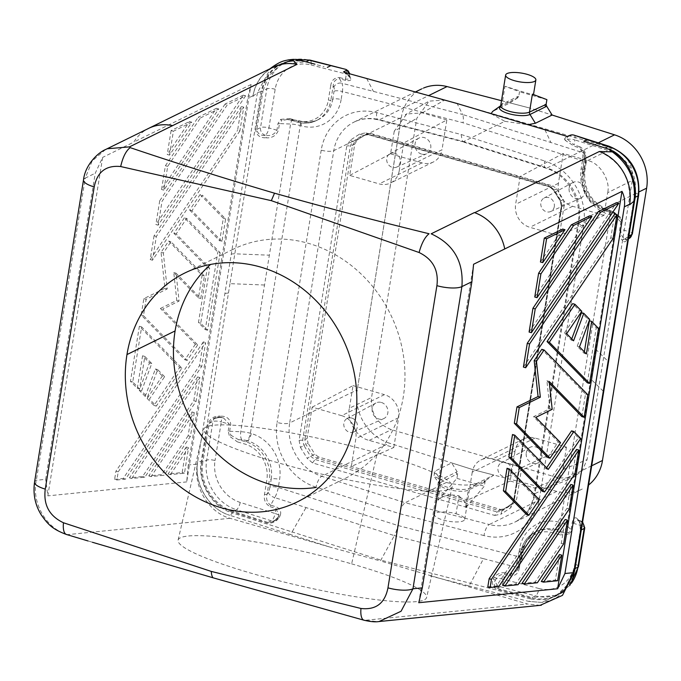 <?xml version="1.0" encoding="UTF-8"?>
<svg xmlns="http://www.w3.org/2000/svg" width="681" height="681" viewBox="0 0 681 681"><rect width="100%" height="100%" fill="white"/><g stroke="black" fill="none" stroke-linecap="round" stroke-linejoin="round"><path stroke-width="0.51" stroke-dasharray="3.4 2.55" d="M264.5 494.338A1.915 0.562 9.2 0 0 267.02 494.44C265.879 499.088 267.097 502.646 270.663 505.132A1.915 0.681 107.6 0 0 270.119 506.647C265.488 503.966 263.615 499.863 264.5 494.338L266.833 479.969A29.964 26.499 -116.1 0 0 244.598 443.961L237.422 441.892A1.915 0.698 -73.9 0 1 238.52 439.688L230.919 435.227L229.429 436.163L237.422 441.892M83.499 179.98A19.128 5.593 -170.8 0 1 85.261 178.107L36.323 480.284C31.411 502.842 46.274 528.848 67.589 534.619L92.395 542.263M34.552 482.165A19.128 5.593 -170.8 0 1 36.323 480.284L45.67 479.347L95.255 173.204L102.652 157.396L47.832 495.862L45.67 479.347M269.914 487.179A6.376 2.324 -73.9 0 1 268.212 492.261L267.02 494.44L269.344 480.071L271.217 479.152L269.914 487.179A6.376 1.864 -170.8 0 1 278.299 487.502A12.752 4.597 -73.2 0 1 274.775 497.632L394.359 535.615L380.398 560.965L527.46 603.979L365.042 620.314L377.751 621.651M270.119 506.647L275.967 508.503L275.15 513.525L240.223 502.433A35.072 31.003 63.9 0 1 215.034 460.543A6.376 1.864 9.2 0 0 206.658 460.211A41.447 36.646 63.9 0 0 236.426 509.72L233.098 511.354L268.025 522.446L272.63 521.867L277.822 517.79A1.915 0.826 37.3 0 1 277.899 517.517A1.915 0.826 37.3 0 1 279.167 517.551C276.392 521.62 272.477 523.476 267.429 523.119L232.689 512.086L232.212 512.912L292.089 531.929L306.033 507.558M521.952 558.888A6.376 1.864 9.2 0 0 518.326 556.658L397.764 525.451L278.299 487.502L279.593 479.484A38.255 33.829 -116.1 0 0 251.212 433.508L250.395 433.269A12.752 3.728 9.2 0 0 240.759 431.72L229.65 431.277A1.915 0.562 9.2 0 1 228.203 431.047L229.429 436.163M350.17 140.26L353.141 141.393L350.375 145.725L302.687 440.139L303.896 445.468L308.067 443.229L307.088 438.496L304.841 439.679L305.905 444.378L312.596 455.214L307.122 458.236L312.528 462.927L494.747 515.423L496.943 511.899L501.565 511.329L501.131 514.129L510.58 507.941L513.968 502.263L561.655 207.85L560.327 200.81L553.636 189.965L548.222 185.283L366.003 132.786L359.619 134.072L350.17 140.26L346.782 145.947L299.095 440.36L302.687 440.139A6.376 1.864 9.2 0 0 304.841 439.679L352.528 145.257L354.971 141.444L353.141 141.393L362.59 135.204L364.412 135.255L366.582 134.114L354.971 141.444L364.412 135.255L368.94 134.549L370.898 133.519L403.731 142.976L446.847 119.95L442.012 149.769L399.228 170.769A19.128 16.914 63.9 0 1 389.609 183.427A19.128 16.914 63.9 0 1 379.189 183.896L349.693 175.4L354.767 144.074L357.133 140.303M299.095 440.36L300.423 447.4L303.896 445.468L310.587 456.313L315.048 459.496L496.943 511.899L498.398 510.427L502.501 509.924L501.565 511.329L511.014 505.14L514.223 499.999L561.91 205.585L561.016 200.81L554.325 189.973L550.793 186.943L552.938 185.964L556.692 188.884L563.383 199.72L564.362 204.462L559.288 235.788L603.987 215.332L607.648 192.732L632.291 180.431L587.073 459.607L582.127 470.946L572.466 477.756L559.016 477.977L391.422 429.694C377.112 424.008 370.498 413.282 371.562 397.517L416.772 118.349L429.09 101.137L444.829 99.971L612.423 148.254C626.733 153.949 633.356 164.674 632.291 180.431M275.294 66.253A44.631 39.464 -116.1 0 0 253.034 95.715C254.864 85.959 259.248 78.051 266.203 71.99C275.107 64.712 285.365 62.175 296.976 64.38M540.135 605.324L527.46 603.979M573.189 576.441L568.516 586.086L557.628 596.914L549.754 600.719L541.795 602.43L528.609 601.383A6.376 2.358 104.4 0 0 530.959 598.982C554.087 602.506 568.592 592.538 574.466 569.061L563.357 592.061L542.076 602.404M312.528 462.927L315.048 459.496L318.512 456.994L500.552 509.439L498.398 510.427L316.546 458.032L312.596 455.214L314.758 454.074L308.067 443.229M521.757 467.541L566.456 447.085L535.07 438.045A19.128 16.914 -116.1 0 0 524.642 438.513A19.128 16.914 -116.1 0 0 515.023 451.171L472.239 472.18A19.128 16.914 63.9 0 1 481.859 459.522A19.128 16.914 63.9 0 1 492.278 459.054L521.757 467.541L516.683 498.875L514.317 502.655L501.871 510.273M514.317 502.655L504.868 508.843L500.552 509.439M423.642 88.002A44.631 39.464 -116.1 0 0 401.756 115.183L356.895 392.137L401.313 117.49L333.784 150.646A9.568 2.792 -170.8 0 1 321.211 150.152A54.199 47.917 -116.1 0 1 376.721 112.612L461.088 134.489L462.476 141.716L378.33 119.899C369.613 117.745 361.517 118.477 354.052 122.086L415.384 91.978M462.535 141.733L463.633 141.554L547.022 167.994A9.568 3.414 -72.4 0 1 545.822 168.156A9.568 3.414 -72.4 0 1 544.698 161.005A54.199 47.917 -116.1 0 1 583.643 225.76L539.539 498.058A54.199 47.917 -116.1 0 1 484.029 535.598A9.568 3.558 -75.5 0 1 489.281 524.532L405.144 502.714L446.319 482.497L433.916 476.113L434.963 471.116L451.69 462.91L472.674 469.558L493.878 475.057L477.16 483.272C469.873 485.868 459.598 485.604 446.319 482.497M566.456 447.085L562.787 469.694L587.073 459.607M562.787 469.694L558.045 480.786L547.933 487.928L534.738 488.073L510.197 480.999L515.023 451.171M393.797 447.468L398.632 417.64A19.128 16.914 -116.1 0 0 384.433 394.648L341.649 415.657A19.128 16.914 63.9 0 1 355.848 438.649L351.336 466.451L393.797 447.468L369.238 440.386C357.193 438.104 346.271 420.407 349.37 408.208L371.562 397.517M341.649 415.657L312.162 407.161L307.088 438.496M318.512 456.994L314.758 454.074M574.092 569.427C568.167 592.419 553.934 601.987 531.393 598.139L530.959 598.982L470.537 583.336A6.376 2.375 -75.5 0 1 468.17 585.737L528.609 601.383L541.812 602.43L563.366 592.147L574.432 569.818M468.17 585.737L428.298 575.411M536.185 531.682A31.879 28.185 63.9 0 1 554.189 530.635L556.062 529.716A6.376 2.324 -73.9 0 0 559.705 522.387A38.255 33.829 -116.1 0 0 519.629 548.639L518.326 556.658A12.752 4.699 -74.7 0 1 515.04 566.847L483.501 558.684L470.537 583.336L380.909 560.131L292.089 531.929A6.376 2.273 -72.4 0 1 289.663 534.304L329.17 546.852L380.398 560.965M219.316 417.308A1.915 0.707 -87.7 0 0 219.537 417.41L213.357 418.67L215.817 417.462L220.389 417.061L223.317 417.904L220.414 417.444A1.915 0.707 -87.7 0 1 220.193 417.342L213 418.849L209.161 423.386L202.989 461.48A1.915 0.562 -170.8 0 1 201.916 461.607L208.097 423.522C210.42 418.245 214.472 415.785 220.252 416.125M209.161 423.386L212.923 421.539L206.658 460.211L202.895 462.058C198.937 482.523 213.562 505.745 233.098 511.354M201.831 462.178C197.873 482.948 212.847 506.511 232.689 512.086M560.523 522.616A6.376 2.324 -73.9 0 1 556.871 529.946A6.376 1.864 9.2 0 1 560.122 531.495A6.376 5.627 -45.7 0 0 567.026 525.715A12.752 3.728 9.2 0 0 560.523 522.616L610.355 214.932L609.546 214.702A38.255 33.829 -116.1 0 1 581.157 168.726L582.459 160.699A12.752 4.597 106.8 0 0 582.153 152.45A6.376 5.516 153.6 0 1 585.285 155.03A6.376 5.516 153.6 0 1 585.285 155.038L583.523 151.48L584.468 158.418L582.144 172.787A1.915 0.562 9.2 0 0 583.225 173.485L585.558 159.124A1.915 0.562 -170.8 0 1 584.468 158.426A1.915 0.562 -170.8 0 1 584.647 158.23L583.626 151.684L579.974 148.041L582.153 152.45L462.569 114.476A12.76 4.648 -73.9 0 1 462.986 122.759L342.424 91.552A12.752 4.699 105.3 0 0 341.896 83.235L462.569 114.476L457.138 103.529M252.932 96.361L257.435 92.599L197.72 461.318L201.193 461.522C197.456 482.574 211.961 506.979 232.212 512.912A6.376 2.29 107.7 0 1 229.769 515.287L289.663 534.304M241.934 439.824A6.376 2.341 -87.7 0 1 240.759 431.72L290.591 124.036A12.752 3.728 -170.8 0 1 300.227 125.593L250.395 433.269A6.376 2.324 -73.9 0 1 246.752 440.607A6.376 1.864 -170.8 0 0 241.934 439.824L238.52 439.688L245.688 441.756A31.879 28.185 63.9 0 1 269.344 480.071M221.129 416.159C226.952 416.278 230.161 419.028 230.757 424.416L229.65 431.277L230.919 435.227M484.029 535.598L399.662 513.721C400.794 508.12 402.616 504.451 405.144 502.714L321.747 476.274L389.285 443.11A44.631 39.464 63.9 0 1 356.895 392.137M197.72 461.318C193.481 483.399 208.565 509.09 229.769 515.287C208.582 509.107 193.651 483.365 197.796 461.309M188.296 465.004L186.705 481.901L251.068 84.512L247.688 98.345L188.296 465.004L197.345 464.101C193.14 486.413 208.497 512.444 230.008 518.284L329.17 546.852M275.967 508.503L278.921 514.947M278.895 515.125L278.691 516.079A6.299 5.039 -12.9 0 1 277.822 517.79A6.376 5.635 -116.1 0 1 274.988 520.701A6.376 5.635 -116.1 0 1 271.353 520.812L268.025 522.446M268.212 492.261A6.376 3.116 28.7 0 0 274.775 497.632L270.663 505.132L276.512 506.987C280.155 508.801 281.415 511.584 280.3 515.33A1.915 1.056 -164.4 0 0 278.716 515.926L278.895 515.091L278.776 515.857A6.376 1.864 -170.8 0 1 278.691 516.079M279.167 517.551L280.3 515.33M311.753 63.299L305.633 61.716C282.564 58.132 268.008 67.862 261.964 90.913L261.87 91.475A1.915 0.562 -170.8 0 0 262.943 91.339L256.771 129.433C257.588 133.697 260.321 135.681 264.977 135.383A1.915 0.707 92.3 0 1 265.335 137.817C259.512 137.707 256.303 134.949 255.707 129.56L261.87 91.475L257.435 92.599L270.604 68.321M491.137 113.718L504.834 121.329L463.633 141.554L379.496 119.737L428.587 95.629M533.504 109.13L552.112 115.038L531.163 108.398L509.992 102.908L493.265 111.114L500.918 106.1L517.696 97.86L518.743 96.498L519.509 91.748L505.004 86.257L502.101 104.219A3.192 2.818 63.9 0 1 500.918 106.1M501.497 100.694L528.822 107.785M584.775 527.775A6.376 1.864 -170.8 0 0 581.148 525.545L574.883 564.208A35.072 31.003 63.9 0 1 538.977 588.503A6.376 2.375 -75.5 0 1 535.479 595.875L532.159 597.509L496.909 588.384C493.946 586.367 493.402 583.719 495.274 580.433A1.915 1.03 -160.2 0 0 493.214 579.216C491.376 583.557 492.414 586.843 496.338 589.065L531.393 598.139M517.202 570.38L510.92 574.355A1.915 0.715 104.5 0 0 510.444 575.888L504.544 574.355C501.029 574.228 498.271 575.692 496.27 578.756A6.299 4.946 164 0 0 495.274 580.433A6.376 5.635 -116.1 0 0 500.237 586.75L535.479 595.875A41.447 36.646 63.9 0 0 560.574 592.913M581.31 529.912L580.425 530.346L574.253 568.431A1.915 0.562 9.2 0 0 574.074 568.618L580.246 530.533A1.915 0.562 -170.8 0 1 580.425 530.346C580.748 525.519 580.331 522.395 579.165 520.974A1.915 1.685 -45.7 0 1 578.126 520.539C579.574 521.05 580.28 524.379 580.246 530.533M574.16 569.018L568.482 583.83L557.671 594.275M555.551 595.424L532.159 597.509M577.684 519.101C579.803 521.033 580.689 524.923 580.357 530.771L574.185 568.856M577.369 518.786C575.283 516.624 573.547 517.952 572.159 522.77L571.044 529.631L568.848 532.585L561.357 532.704A1.915 0.698 106.1 0 0 560.267 534.9L553.091 532.831A1.915 0.698 -73.9 0 1 554.189 530.635L561.357 532.704L560.122 531.495M578.126 520.539L577.811 520.233A1.915 1.685 134.3 0 0 578.85 520.667L577.369 519.901L573.13 523.238L572.023 530.099A1.915 0.562 -170.8 0 1 571.044 529.631L567.026 525.715L616.858 218.031A6.376 5.627 134.3 0 0 615.65 213.511M521.697 553.398L519.365 567.767A1.915 0.562 -170.8 0 1 518.284 567.06L520.607 552.7A1.915 0.562 -170.8 0 0 521.697 553.398A29.964 26.499 63.9 0 1 553.091 532.831M572.023 530.099L569.325 534.091L560.267 534.9M483.501 558.684L394.359 535.615A12.76 4.648 -73.9 0 0 397.764 525.451M556.062 529.716A31.879 28.185 -116.1 0 0 537.139 531.197L535.266 532.108A31.879 28.185 63.9 0 0 520.786 552.512L522.659 551.593L521.357 559.612A6.376 2.324 -73.9 0 1 519.654 564.694L517.22 570.337M538.977 588.503L503.727 579.378L504.544 574.355A1.915 0.715 -75.5 0 1 505.021 572.823L510.92 574.355L515.04 566.847A6.376 3.116 -151.2 0 0 519.543 566.115L517.126 570.525L518.284 567.06A1.915 0.562 -170.8 0 1 518.462 566.881L520.786 552.512M519.365 567.767C518.471 573.283 515.491 575.99 510.444 575.888M615.386 213.23L618.357 216.132L612.909 213.017A1.915 0.698 -73.9 0 0 613.138 212.983L605.971 210.914L607.844 209.995A31.879 28.185 63.9 0 1 584.187 171.68L585.49 163.661A6.376 1.864 9.2 0 0 586.077 163.031L584.775 171.059C583.6 190.127 591.551 203.066 608.635 209.884L615.386 213.23A6.376 5.627 134.3 0 0 611.904 211.774L618.314 216.081L619.821 217.894L620.876 221.955L619.77 228.816C619.429 234.664 620.323 238.546 622.443 240.478A1.915 1.685 134.3 0 1 624.511 238.742C622.085 237.277 620.825 234.119 620.74 229.276L621.855 222.415A1.915 0.562 -170.8 0 1 620.876 221.955L616.858 218.031A12.752 3.728 -170.8 0 0 610.355 214.932A6.376 2.324 106.1 0 0 609.478 210.131M609.444 210.123A6.376 2.324 106.1 0 0 608.652 210.233A6.376 1.864 9.2 0 1 611.904 211.774M505.021 572.823C500.731 572.346 497.224 573.76 494.5 577.037A1.915 0.766 40.4 0 1 496.27 578.756A6.376 1.864 9.2 0 1 503.727 579.378A6.376 2.375 -75.5 0 1 500.237 586.75L496.909 588.384M493.214 579.216L494.5 577.037M511.405 471.473A7.508 6.64 -116.1 0 0 508.588 463.94A7.508 6.64 -116.1 0 0 501.284 462.842A7.508 6.64 -116.1 0 0 497.964 467.6A7.508 6.64 -116.1 0 0 500.705 475.057A7.508 6.64 -116.1 0 0 507.924 476.317A7.508 6.64 -116.1 0 0 511.405 471.473M446.847 119.95L422.28 112.876L406.676 113.974L394.231 131.246L416.772 118.349M510.58 507.941L511.014 505.14L513.593 500.901A6.376 1.864 -170.8 0 1 513.585 500.654A6.376 1.864 -170.8 0 1 514.223 499.999L516.683 498.875M312.162 407.161L353.03 385.608L349.37 408.208M394.231 131.246L390.571 153.846L349.693 175.4M351.754 418.057A7.508 6.64 63.9 0 1 357.346 424.748A7.508 6.64 63.9 0 1 353.711 431.984A7.508 6.64 63.9 0 1 349.455 432.239A7.508 6.64 63.9 0 1 343.905 425.795A7.508 6.64 63.9 0 1 347.097 418.509A7.508 6.64 63.9 0 1 351.754 418.057M220.193 417.342L223.215 417.87M223.538 417.972L229.31 424.186L221.299 421.871L215.034 460.543M353.03 385.608L384.433 394.648M564.362 204.462L561.91 205.585A6.376 1.864 9.2 0 0 561.263 206.232L513.585 500.654L511.95 503.736M580.212 489.945A44.631 39.464 -116.1 0 1 556.811 491.376L472.674 469.558L389.285 443.11M381.36 402.462A8.734 7.721 63.9 0 1 387.838 410.098A8.734 7.721 63.9 0 1 383.871 418.543A8.734 7.721 63.9 0 1 378.687 418.951A8.734 7.721 63.9 0 1 372.201 411.298A8.734 7.721 63.9 0 1 376.201 402.846A8.734 7.721 63.9 0 1 381.36 402.462M292.949 119.754A6.376 2.341 92.3 0 0 290.591 124.036L279.482 123.593L278.367 130.454C276.043 135.732 271.991 138.2 266.211 137.851A1.915 0.707 -87.7 0 0 265.854 135.417C270.893 136.098 274.579 134.361 276.929 130.224L278.035 123.363A1.915 0.562 9.2 0 0 279.482 123.593L281.891 120.537A1.915 0.894 -122.8 0 1 280.734 119.371L278.035 123.363M472.239 472.18L467.736 499.99L510.197 480.999M341.13 99.571A38.255 33.829 -116.1 0 1 301.045 125.823A6.376 2.324 106.1 0 0 300.168 121.022C306.637 122.793 312.681 122.342 318.274 119.643A31.879 28.185 -116.1 0 0 332.745 99.239L330.872 100.158L333.205 85.797C333.537 81.337 335.707 79.013 339.708 78.826A1.915 0.715 -75.5 0 1 339.606 77.574C334.567 77.464 331.587 80.171 330.694 85.695A1.915 0.562 9.2 0 0 333.205 85.797L333.843 87.074A6.376 2.324 106.1 0 1 334.048 91.22A6.376 1.864 -170.8 0 1 342.424 91.552L341.13 99.571A6.376 1.864 9.2 0 0 332.745 99.239L334.048 91.22M365.042 620.314L344.467 614.807M351.626 563.859A127.526 17.136 -167 0 1 426.459 597.952A127.526 17.136 -167 0 1 253.06 573.768A127.526 17.136 -167 0 1 178.064 540.288A127.526 17.136 -167 0 1 351.626 563.859L377.265 453.061A127.526 17.136 -167 0 1 452.227 486.762A127.526 17.136 -167 0 1 278.699 462.969A127.526 17.136 -167 0 1 203.721 429.388A127.526 17.136 -167 0 1 377.265 453.061M256.771 129.433L260.534 127.585L266.79 88.922L263.036 90.76L268.706 75.949L279.814 65.35M282.011 64.167L305.905 61.843L314.937 64.176M583.225 173.485A29.964 26.499 -116.1 0 0 605.46 209.501A1.915 0.698 -73.9 0 0 605.732 210.948C588.725 204.215 580.859 191.497 582.144 172.787M526.285 452.839A8.734 7.721 63.9 0 1 530.141 447.306A8.734 7.721 63.9 0 1 538.637 448.592A8.734 7.721 63.9 0 1 541.914 457.343A8.734 7.721 63.9 0 1 537.862 462.978A8.734 7.721 63.9 0 1 529.477 461.522A8.734 7.721 63.9 0 1 526.285 452.839M349.012 73.608A6.376 5.635 -116.1 0 1 349.43 75.651A1.915 1.541 -36.3 0 0 350.46 77.37L351.021 78.647A1.915 1.762 175.4 0 1 349.864 76.63A6.299 2.222 23.2 0 0 349.43 75.651L344.909 72.475M494.747 515.423L501.131 514.129M300.423 447.4L307.122 458.236M585.558 159.124C586.443 153.6 584.57 149.497 579.94 146.815A1.915 0.681 -72.4 0 0 579.974 148.041L574.117 146.185L565.23 140.354A1.915 1.473 -38.9 0 0 567.443 139.307L574.092 144.951L574.909 139.928A6.376 1.864 9.2 0 0 567.443 139.307A6.299 2.128 -154.5 0 1 566.89 138.294L567.511 136.541M599.34 151.497C621.174 161.763 631.287 179.341 629.67 204.223M264.517 285.024L229.982 283.654L261.121 91.509C266.288 70.152 279.355 59.741 300.321 60.286M339.606 77.574L345.514 79.098L346.331 74.076A6.376 1.864 -170.8 0 1 349.949 76.408L349.838 73.837M186.705 481.901L47.832 495.862M149.709 127.875A44.631 39.464 -116.1 0 0 133.799 142.099L102.652 157.396M251.068 84.512L133.808 142.082A44.631 39.464 -116.1 0 1 148.688 128.343M169.509 155.123L173.383 131.229L191.77 122.197L169.509 155.123L167.228 154.468L189.488 121.541L191.77 122.197M197.669 344.918L187.181 360.428L143.478 315.669L146.126 299.291L167.22 288.94L163.338 253L170.957 241.721L204.402 275.967L200.75 298.482L176.056 273.192L179.069 301.07L162.699 309.106L197.669 344.918L195.387 344.254L160.418 308.45L162.699 309.106M118.213 471.839L205.611 342.56L201.763 366.335L125.5 479.135L116.894 479.994L118.213 471.839L115.932 471.184L114.612 479.339L116.894 479.994M200.435 117.941L218.72 108.969L163.84 190.152L167.688 166.385L200.435 117.941L198.154 117.285L216.439 108.305L161.55 189.497L165.406 165.721L198.154 117.285M194.264 412.618L190.416 436.393L164.147 475.244L151.037 476.564L194.264 412.618L191.982 411.962L148.756 475.908L161.865 474.589L164.147 475.244M164.606 376.695L157.686 369.604L147.479 397.074L141.554 391.005L151.761 363.535L144.849 356.452L139.579 388.979L132.735 381.973L141.648 326.931L181.938 368.183L156.298 406.106L149.454 399.1L164.606 376.695L162.325 376.031L147.173 398.445L149.454 399.1M220.133 252.694L207.569 330.259L200.733 323.254L209.646 268.212L176.2 233.958L186.688 218.448L220.133 252.694L217.852 252.038L184.406 217.792L186.688 218.448M170.352 474.623L188.586 447.655L184.449 473.21L170.352 474.623L168.071 473.967L182.167 472.546L186.305 446.991L188.586 447.655M221.955 241.44L191.931 210.693L202.419 195.175L225.607 218.916L221.955 241.44L219.674 240.785L223.325 218.26L225.607 218.916M131.714 478.505L199.933 377.589L196.085 401.364L144.823 477.194L131.714 478.505L129.433 477.849L142.542 476.53L193.804 400.709L196.085 401.364M158.162 225.181L162.01 201.414L227.386 104.712L245.56 95.902L158.162 225.181L155.881 224.526L243.296 95.119L245.577 95.774M239.891 130.931L152.493 260.21L156.341 236.443L243.738 107.164L239.891 130.931L237.601 130.275L241.457 106.508L243.738 107.164M475.032 470.171L470.341 468.817M544.987 129.867L550.903 142.525M569.554 135.459A6.376 5.635 -116.1 0 0 566.89 138.294A1.915 1.737 167.2 0 1 564.506 139.035L566.456 136.302M564.506 139.035L565.23 140.354M560.327 200.81L553.576 190.229L549.601 186.798L550.793 186.943L368.94 134.549L362.59 135.204L359.619 134.072M554.325 189.973L556.692 188.884M603.987 215.332L572.602 206.283A19.128 16.914 -116.1 0 1 558.411 183.3L563.238 153.48L587.788 160.554C599.825 162.844 610.746 180.533 607.648 192.732M569.18 187.99A8.734 7.721 63.9 0 1 573.036 182.457A8.734 7.721 63.9 0 1 581.531 183.734A8.734 7.721 63.9 0 1 584.817 192.493A8.734 7.721 63.9 0 1 580.757 198.12A8.734 7.721 63.9 0 1 572.372 196.664A8.734 7.721 63.9 0 1 569.18 187.99M554.3 206.615A7.508 6.64 63.9 0 1 550.725 211.502A7.508 6.64 63.9 0 1 543.566 210.165A7.508 6.64 63.9 0 1 540.867 202.742A7.508 6.64 63.9 0 1 544.085 198.035A7.508 6.64 63.9 0 1 551.44 199.048A7.508 6.64 63.9 0 1 554.3 206.615M626.392 239.848L624.826 239.057A1.915 1.685 -45.7 0 0 622.757 240.793C624.843 242.955 626.58 241.627 627.967 236.809L634.139 198.724A1.915 0.562 9.2 0 1 634.02 198.486A1.915 0.562 9.2 0 1 634.198 198.299L628.035 236.384L626.546 239.763M316.052 487.204A54.199 47.917 63.9 0 1 277.107 422.45A9.568 2.792 9.2 0 0 289.68 422.944A44.631 39.464 -116.1 0 0 321.747 476.274A9.568 3.414 -72.4 0 0 316.052 487.204L399.662 513.721M390.571 153.846L421.973 162.895A19.128 16.914 -116.1 0 0 432.392 162.427A19.128 16.914 -116.1 0 0 442.012 149.769M280.734 119.371L289.791 118.562A1.915 0.698 -73.9 0 0 290.063 120.001L287.161 119.524L292.992 119.754A6.376 2.341 92.3 0 1 293.715 120.103L287.195 119.524M287.169 119.524L281.891 120.537M621.855 222.415L620.629 217.29L612.636 211.57L605.46 209.501M646.95 185.819L602.089 462.774M229.982 283.654L201.193 461.522M317.516 119.975A31.879 28.185 63.9 0 0 330.872 100.158A1.915 0.562 -170.8 0 1 328.361 100.064A29.964 26.499 63.9 0 1 296.967 120.622A1.915 0.698 -73.9 0 0 297.222 122.069M574.228 135.196A6.376 2.273 107.6 0 1 574.909 139.928L609.835 151.029A35.072 31.003 63.9 0 1 635.024 192.919A6.376 1.864 -170.8 0 1 638.642 195.251M473.576 264.262L418.764 602.719M534.764 297.018L589.652 215.826M523.417 367.076L610.814 237.797L614.662 214.03M487.817 586.86L496.432 585.992L572.687 473.193L576.543 449.426M540.442 261.989L562.702 229.063M502.646 585.371L515.755 584.051L567.018 508.222L570.865 484.455M529.094 332.047L616.509 202.64M584.366 351.847L584.136 353.294L577.216 346.203L587.422 318.734L581.497 312.673M587.328 382.816L596.241 327.765L589.405 320.76M571.742 338.925L571.291 340.134L564.37 333.052L579.522 310.647L572.678 303.641M521.961 583.43L535.07 582.11L561.34 543.251L565.196 519.484M541.284 581.489L555.381 580.067L559.518 554.513M546.605 467.787L545.932 468.775L512.495 434.529M542.289 491.299L578.416 437.857L571.572 430.86M581.855 416.593L585.507 394.078L541.804 349.319M547.762 457.521L558.25 442.003L533.546 416.704L549.907 408.668L546.894 380.79L549.38 383.335M526.558 514.564L537.045 499.054L507.022 468.307M293.715 120.103A6.376 1.864 -170.8 0 1 298.533 120.886A6.376 2.324 106.1 0 1 299.257 120.758M300.227 125.593A6.376 2.324 106.1 0 0 299.325 120.775L300.134 121.014A6.376 2.324 106.1 0 0 299.342 121.116A31.879 28.185 -116.1 0 0 317.346 120.069M585.285 155.03C586.392 158.945 586.656 161.61 586.077 163.031A6.376 1.864 9.2 0 0 582.459 160.699L462.986 122.759M574.466 569.061L601.766 400.539L602.132 401.322M343.701 72.075L349.83 77.208L349.864 76.63C350.025 78.63 348.578 79.456 345.514 79.098A1.915 0.715 104.5 0 0 345.607 80.358C349.43 81.056 351.234 80.486 351.021 78.647M276.929 130.224L268.91 127.917A6.376 2.324 -73.9 0 1 265.258 135.247L265.854 135.417L265.258 135.247A6.376 5.635 -116.1 0 1 260.534 127.585A6.376 1.864 9.2 0 1 268.91 127.917L275.175 89.245A35.072 31.003 63.9 0 1 311.081 64.959A6.376 2.375 104.5 0 0 309.932 60.081M605.732 210.948L612.909 213.008A1.915 0.698 -73.9 0 1 612.636 211.57M366.65 78.494L373.435 91.399M345.607 80.358L339.708 78.826L341.896 83.235A6.376 5.516 -26.4 0 0 333.843 87.074M504.834 121.329L527.886 124.742M370.898 133.519L366.999 133.876M366.982 133.876L364.412 135.255M399.228 170.769L403.731 142.976L520.131 176.507L515.628 204.309A19.128 16.914 63.9 0 0 529.818 227.292L559.288 235.788M421.582 154.093A8.734 7.721 63.9 0 1 415.095 146.441A8.734 7.721 63.9 0 1 419.104 137.996A8.734 7.721 63.9 0 1 424.254 137.605A8.734 7.721 63.9 0 1 430.732 145.24A8.734 7.721 63.9 0 1 426.766 153.693A8.734 7.721 63.9 0 1 421.582 154.093M394.648 153.199A7.508 6.64 -116.1 0 0 390.222 153.54A7.508 6.64 -116.1 0 0 386.782 160.801A7.508 6.64 -116.1 0 0 392.358 167.381A7.508 6.64 -116.1 0 0 396.81 167.032A7.508 6.64 -116.1 0 0 400.224 159.771A7.508 6.64 -116.1 0 0 394.648 153.199M350.46 77.37L344.526 72.365M634.709 200.163L634.224 198.162C637.918 177.52 624.026 153.421 604.336 147.768L598.276 145.845M601.766 400.539L634.394 199.048C636.514 176.813 628.044 160.197 608.993 149.216M634.292 197.72C636.028 173.834 626.256 157.251 604.958 147.998L596.675 145.368M548.222 185.283L549.601 186.798L367.706 134.395L366.003 132.786M368.94 134.549L367.706 134.395L368.94 134.549M561.655 207.85L560.267 201.065L563.383 199.72M549.95 187.037L553.576 190.237L560.267 201.074L561.016 200.81M563.238 153.48L520.131 176.507L552.938 185.964M318.274 119.643L316.401 120.563A31.879 28.185 63.9 0 1 297.478 122.035L290.302 119.975A1.915 0.698 -73.9 0 1 290.089 120.009M605.971 210.914A31.879 28.185 63.9 0 1 582.315 172.599L584.647 158.23L585.277 159.516A6.376 2.324 106.1 0 1 585.49 163.661M509.992 102.908L517.696 97.86M546.894 99.639L519.509 91.748M533.495 94.565L532.397 94.148C535.079 95.221 532.363 94.608 524.268 92.31L505.004 86.257M518.743 96.498L517.764 96.523A3.192 2.818 63.9 0 1 516.581 98.413M485.093 481.493L483.953 482.506A3.192 2.818 63.9 0 1 485.136 480.616L486.14 480.131L485.093 481.493L484.319 486.243L465.378 508.154L468.29 490.192A3.192 2.818 63.9 0 1 469.464 488.311L477.16 483.272M493.878 475.057L486.14 480.131M456.049 513.755A15.305 4.478 -170.8 0 1 464.731 519.356A15.305 4.478 -170.8 0 1 443.212 520.063A15.305 4.478 -170.8 0 1 434.512 514.495A15.305 4.478 -170.8 0 1 456.049 513.755L458.951 495.802C449.911 493.963 442.922 495.453 437.994 500.263L456.934 478.351L457.7 473.601L457.172 471.788L451.69 462.91M456.934 478.351L484.319 486.243M437.994 500.263L440.896 482.301L457.7 473.601M456.568 474.614A3.192 2.818 -116.1 0 0 456.074 472.248L440.411 479.935L434.963 471.116M457.172 471.788L456.074 472.248M458.951 495.802L467.132 504.51L465.378 508.154M613.096 238.452L610.814 237.797M498.713 586.656L496.432 585.992M574.968 473.857L572.687 473.193M518.037 584.707L515.755 584.051M569.299 508.886L567.018 508.222M618.774 203.423L616.492 202.768M589.703 319.398L587.422 318.734M598.522 328.429L596.241 327.765M581.804 311.302L579.522 310.647M566.66 333.707L564.37 333.052M573.572 340.798L571.291 340.134M579.497 346.859L577.216 346.203M586.418 353.95L584.136 353.294M537.36 582.766L535.07 582.11M563.621 543.915L561.34 543.251M557.662 580.723L555.381 580.067M580.697 438.521L578.416 437.857M548.214 469.439L545.932 468.775M535.828 417.368L533.546 416.704M552.189 409.332L549.907 408.668M587.788 394.733L585.507 394.078M549.175 381.445L546.894 380.79M560.531 442.659L558.25 442.003M539.326 499.709L537.045 499.054M173.383 131.229L171.101 130.573L189.488 121.541M171.101 130.573L167.228 154.468M160.418 308.45L176.788 300.415L173.774 272.528L198.469 297.827L202.121 275.311L168.675 241.057L161.048 252.345L164.938 288.284L143.844 298.636L141.197 315.014L184.891 359.772L187.181 360.428M141.197 315.014L143.478 315.669M176.788 300.415L179.069 301.07M173.774 272.528L176.056 273.192M198.469 297.827L200.75 298.482M202.121 275.311L204.402 275.967M168.675 241.057L170.957 241.721M161.048 252.345L163.338 253M164.938 288.284L167.22 288.94M143.844 298.636L146.126 299.291M195.387 344.254L184.891 359.772M114.612 479.339L123.218 478.479L199.482 365.671L203.33 341.905L205.611 342.56M199.482 365.671L201.763 366.335M123.218 478.479L125.5 479.135M203.33 341.905L115.932 471.184M165.406 165.721L167.688 166.385M161.55 189.497L163.84 190.152M216.439 108.305L218.72 108.969M190.416 436.393L188.135 435.738L191.982 411.962M188.135 435.738L161.865 474.589M148.756 475.908L151.037 476.564M147.173 398.445L154.017 405.45L179.648 367.527L139.367 326.267L130.454 381.317L137.298 388.323L142.559 355.797L149.479 362.879L139.273 390.349L145.198 396.419L147.479 397.074M139.273 390.349L141.554 391.005M154.017 405.45L156.298 406.106M179.648 367.527L181.938 368.183M139.367 326.267L141.648 326.931M130.454 381.317L132.735 381.973M137.298 388.323L139.579 388.979M142.559 355.797L144.849 356.452M149.479 362.879L151.761 363.535M145.198 396.419L155.404 368.949L157.686 369.604M155.404 368.949L162.325 376.031M184.406 217.792L173.919 233.302L207.364 267.556L198.452 322.598L205.287 329.604L217.852 252.038M205.287 329.604L207.569 330.259M198.452 322.598L200.733 323.254M173.919 233.302L176.2 233.958M207.364 267.556L209.646 268.212M182.167 472.546L184.449 473.21M186.305 446.991L168.071 473.967M223.325 218.26L200.137 194.519L202.419 195.175M191.931 210.693L189.65 210.037L200.137 194.519M189.65 210.037L219.674 240.785M142.542 476.53L144.823 477.194M193.804 400.709L197.652 376.933L199.933 377.589M197.652 376.933L129.433 477.849M243.279 95.246L245.56 95.902M243.296 95.119L225.105 104.057L227.386 104.712M225.105 104.057L159.729 200.759L162.01 201.414M159.729 200.759L155.881 224.526M241.457 106.508L154.059 235.788L156.341 236.443M154.059 235.788L150.203 259.555L152.493 260.21M150.203 259.555L237.601 130.275M297.282 501.923L345.412 478.292A127.526 112.748 -116.1 0 0 403.322 396.691A127.526 112.748 -116.1 0 0 356.078 269.438A127.526 112.748 -116.1 0 0 232.859 249.416M245.688 441.756L247.561 440.837A31.879 28.185 63.9 0 1 271.217 479.152A6.376 1.864 9.2 0 1 279.593 479.484M228.203 431.047L229.31 424.186M240.223 502.433A6.376 2.273 -72.4 0 1 236.426 509.72L271.353 520.812A6.376 2.273 -72.4 0 0 275.15 513.525A6.376 1.864 -170.8 0 1 278.776 515.84C277.116 519.467 275.958 521.033 275.286 520.565L272.945 521.714L277.899 517.517L278.708 515.934M376.721 112.612A9.568 3.558 104.5 0 0 378.33 119.899M534.738 488.073L559.016 477.977M369.238 440.386L391.422 429.694M582.315 172.599L584.187 171.68A6.376 1.864 -170.8 0 0 584.775 171.059M251.212 433.508A6.376 2.324 -73.9 0 1 247.561 440.837M398.632 417.64L355.848 438.649M574.883 564.208A6.376 1.864 -170.8 0 1 578.501 566.541M582.468 522.778A6.376 5.635 -116.1 0 0 579.446 520.837L578.85 520.667L579.446 520.837A6.376 2.324 106.1 0 1 580.238 520.727L577.803 520.224M536.015 531.776A31.879 28.185 -116.1 0 0 522.659 551.593A6.376 1.864 -170.8 0 0 523.246 550.972L521.944 558.99L519.543 566.115M568.848 532.585A1.915 0.885 57.2 0 0 569.325 534.091M519.629 548.639A6.376 1.864 -170.8 0 1 523.255 550.869M521.357 559.612A6.376 1.864 9.2 0 0 521.944 558.99M519.594 566.005A6.376 3.116 -151.2 0 0 519.654 564.694M573.13 523.238L581.148 525.545A6.376 2.324 106.1 0 0 580.34 520.769M354.767 144.074L352.528 145.257A6.376 1.864 -170.8 0 1 350.375 145.725L346.782 145.947M422.28 112.876L444.829 99.971M461.088 134.489L544.698 161.005M215.477 417.64A6.376 5.635 -116.1 0 0 212.923 421.539A6.376 1.864 -170.8 0 1 221.299 421.871A6.376 2.324 -73.9 0 0 220.389 417.061M220.312 417.044A6.376 2.324 -73.9 0 0 219.597 417.164A6.376 5.635 -116.1 0 0 215.8 417.47M556.811 491.376L489.281 524.532A44.631 39.464 63.9 0 0 512.614 523.127A44.631 39.464 63.9 0 0 534.994 493.623A9.568 2.792 9.2 0 0 534.108 494.559L578.212 222.261C582.451 200.18 566.635 174.021 545.822 168.156L462.416 141.699M230.008 518.284L67.589 534.619M595.62 349.183L608.107 361.364A6.376 1.864 -170.8 0 1 608.482 362.113M275.175 89.245A6.376 1.864 9.2 0 0 266.79 88.922A41.447 36.646 63.9 0 1 285.611 62.397L282.036 64.15C290.14 60.549 298.048 59.8 305.743 61.894M286.812 61.843A41.447 36.646 63.9 0 1 309.225 60.209M634.02 198.486L627.856 236.571L626.435 239.831L628.895 238.622A6.376 5.635 -116.1 0 1 625.107 238.92A6.376 2.324 -73.9 0 0 628.759 231.583L620.74 229.276M535.07 438.045L492.278 459.054M560.267 201.074L561.263 206.232A6.376 1.864 9.2 0 0 561.28 206.488L513.593 500.901L513.968 502.263M591.695 465.787L534.994 493.623L579.097 221.325A9.568 2.792 9.2 0 0 578.237 222.159M311.081 64.959L346.331 74.076A6.376 2.375 104.5 0 0 345.369 69.258M330.694 85.695L328.361 100.064M297.478 122.035L299.342 121.116M231.259 254.268A6.376 1.864 9.2 0 1 234.817 253.826L269.353 255.188M355.337 121.49A44.631 39.464 63.9 0 0 333.784 150.646L289.68 422.944L357.21 389.787M534.108 494.602A9.568 2.792 9.2 0 0 539.539 498.058M105.504 149.565L92.131 161.022L85.261 178.107L95.255 173.204M627.856 236.571A1.915 0.562 -170.8 0 1 628.035 236.384L628.921 235.949M635.024 192.919L628.759 231.583A6.376 1.864 -170.8 0 1 632.377 233.906M421.973 162.895L379.189 183.896M253.034 95.715L247.688 98.345M578.212 222.304A9.568 2.792 9.2 0 0 583.643 225.76M619.821 217.894L620.629 217.29M228.475 293L224.909 293.443M579.94 146.815L574.092 144.951M321.211 150.152L277.107 422.45M603.281 391.2L590.785 379.019M289.791 118.562L296.967 120.622M609.835 151.029A6.376 2.273 107.6 0 0 609.086 146.262M598.284 142.831L547.022 167.994A44.631 39.464 63.9 0 1 579.097 221.325L639.042 191.889M558.411 183.3L515.628 204.309M572.602 206.283L529.818 227.292M587.788 160.554L612.423 148.254M609.546 214.702A6.376 2.324 106.1 0 0 608.729 209.918M585.285 155.038A6.376 5.516 153.6 0 1 585.277 159.516M581.157 168.726A6.376 1.864 -170.8 0 1 584.783 171.025M356.163 121.141A44.631 39.464 63.9 0 1 379.496 119.737M500.688 105.717A15.305 4.478 -170.8 0 1 502.101 104.219L517.764 96.523M483.953 482.506L468.29 490.192A15.305 4.478 9.2 0 1 448.175 489.401A15.305 4.478 9.2 0 1 439.483 483.833A15.305 4.478 9.2 0 1 440.896 482.301A3.192 2.818 -116.1 0 0 440.411 479.935A16.233 4.75 9.2 0 0 439.424 483.059M439.577 483.238A16.233 4.75 9.2 0 0 453.767 488.737A16.233 4.75 9.2 0 0 469.464 488.311L485.136 480.616M573.725 477.279L549.439 487.366M220.414 417.444L219.537 417.41M270.127 68.713L266.475 71.76M573.981 569.197C571.521 581.736 565.366 590.478 555.517 595.441L559.092 593.687L569.784 585.456M520.607 552.7C522.336 543.183 527.222 536.322 535.266 532.108M537.13 531.197C529.639 535.028 525.008 541.616 523.246 550.972M582.595 521.986L580.238 520.727M427.762 101.835L405.221 114.74M511.763 503.838L502.314 510.026M530.022 447.374L501.182 462.893M523.715 438.93L480.922 459.939M534.108 494.559C531.648 507.626 525.187 516.828 514.725 522.182L582.264 489.018M353.72 431.984L383.641 418.653M305.752 61.894L324.037 66.627M341.658 68.287L341.113 68.151M572.925 182.517L544.076 198.043M433.329 162.001L390.545 183.01M290.063 120.001L297.239 122.069C303.981 123.942 310.374 123.44 316.401 120.563M292.992 119.754L299.325 120.775M285.611 62.397L295.052 59.375M349.949 76.408L349.821 77.174M576.96 136.055L576.373 135.868M418.841 138.124L390 153.651M634.113 197.916C635.407 194.102 634.632 176.66 628.129 167.441C624.026 158.579 610.891 149.292 604.634 148.007L586.92 142.372M364.837 135.008L368.183 134.676M550.001 187.054L368.14 134.659M434.521 514.461L439.483 483.799L433.686 475.84M464.731 519.356L467.115 504.655M452.227 486.762L426.587 597.56M507.796 476.368L537.718 463.046M550.699 211.519L580.621 198.188M375.946 402.982L347.106 418.509M233.013 249.348L184.874 272.979M178.107 540.067L203.747 429.26M396.614 167.126L426.536 153.795"/><path stroke-width="1.02" d="M270.638 68.296L292.583 59.766L296.976 64.38L129.45 146.892L130.165 147.632C125.934 150.918 122.776 157.226 120.69 166.547C106.04 165.066 97.213 171.859 94.208 186.934A19.128 5.593 -170.8 0 1 83.474 180.278M94.208 186.934L45.269 489.111A19.128 5.593 -170.8 0 1 34.552 482.174M296.976 64.38A44.631 39.464 -116.1 0 0 275.294 66.253M602.132 401.322L602.685 394.895L573.981 572.602L564.932 573.513L557.628 588.759L418.764 602.719L422.305 587.856L412.958 588.793L401.058 611.266L379.002 621.549M573.981 572.602L562.472 595.364L540.135 605.324M574.355 569.827L574.466 569.061M45.269 489.111C43.261 504.851 49.33 516.07 63.478 522.77L211.28 571.419L360.964 608.473A19.128 6.861 105.5 0 0 364.063 620.238L364.037 620.229M63.478 522.77A19.128 7.074 106.7 0 0 66.534 534.517L88.045 540.961M541.361 605.222L379.053 621.54C375.418 622.145 370.413 621.71 364.063 620.238L213.025 577.794L92.395 542.263M213.025 577.794A19.136 6.972 -73.9 0 1 211.28 571.419M360.964 608.473C375.921 610.159 384.927 603.289 387.966 587.848A19.128 5.593 9.2 0 0 412.958 588.793L461.897 286.616A19.128 5.593 9.2 0 1 436.904 285.662C438.836 270.28 432.895 259.231 419.096 252.515C421.59 243.313 424.91 237.056 429.064 233.745C376.559 220.916 325.041 207.399 274.52 193.191L271.327 200.665L419.096 252.515M492.584 111.497L491.137 113.718M423.642 88.002A44.631 39.464 -116.1 0 1 447.034 86.572L501.497 100.694M349.012 73.608A6.376 5.635 -116.1 0 0 346.578 70.339L343.565 71.82L344.526 72.365L457.138 103.529L567.716 136.558M612.347 151.889L599.34 151.497A44.631 39.464 63.9 0 1 629.67 204.223L629.559 204.87L634.071 201.108C636.292 180.618 629.048 164.215 612.347 151.889L611.402 150.186L608.993 149.216L583.728 141.248L587.048 139.622L574.228 135.196A2.256 0.655 9.2 0 0 571.921 134.872A2.256 0.655 9.2 0 0 571.129 135.034L567.511 136.541M588.58 485.034A44.631 39.464 -116.1 0 0 602.089 462.774L646.627 188.169L639.042 191.889M314.937 64.176L300.321 60.286L294.95 59.366L292.583 59.766M346.578 70.339A2.256 0.655 9.2 0 0 345.957 69.445A2.256 0.655 9.2 0 0 345.369 69.258L309.225 60.209L306.595 61.503M327.331 67.385L330.66 65.759M557.628 588.759L621.991 191.37C624.341 195.932 625.115 201.091 624.324 206.845L564.932 573.513M607.895 362.777A6.376 1.864 -170.8 0 0 608.482 362.156L634.709 200.163L634.071 201.108L602.685 394.895M621.991 191.37L473.576 264.262L471.89 281.704L422.305 587.856M527.886 124.742L535.394 123.252L552.121 115.038L614.56 134.838L598.284 142.831M646.627 188.169L646.95 185.819A44.631 39.464 -116.1 0 0 614.56 134.838M474.402 212.583L474.734 212.676A44.631 39.464 -116.1 0 1 504.74 248.94L504.74 248.94A44.631 39.464 -116.1 0 0 474.402 212.583L431.158 233.813C453.563 244.053 463.812 261.657 461.897 286.616L471.89 281.704M120.69 166.547L271.327 200.665M126.964 354.571A127.526 112.748 -116.1 0 0 173.485 481.195A127.526 112.748 -116.1 0 0 295.86 502.604A127.526 112.748 -116.1 0 0 355.193 420.322A127.526 112.748 -116.1 0 0 306.859 292.14A127.526 112.748 -116.1 0 0 182.414 274.23A127.526 112.748 -116.1 0 0 126.964 354.571L175.094 330.94A127.526 112.748 -116.1 0 0 315.635 487.511M571.359 224.807L538.611 273.243L534.764 297.018L537.045 297.674L540.901 273.907L573.64 225.462L571.359 224.807L589.652 215.826L591.934 216.481L537.045 297.674M527.273 343.301L523.417 367.076L525.698 367.731L613.096 238.452L616.952 214.685L614.662 214.03L527.273 343.301L529.554 343.965L525.698 367.731M489.145 578.705L487.817 586.86L490.107 587.516L491.427 579.361L489.145 578.705L576.543 449.426L578.824 450.081L491.427 579.361M562.702 229.063L544.306 238.086L540.442 261.989L542.723 262.645L564.983 229.718L562.702 229.063M573.147 485.11L570.865 484.455L502.646 585.371L504.927 586.026L518.037 584.707L569.299 508.886L573.147 485.11L504.927 586.026M532.942 308.272L529.094 332.047L531.376 332.703L618.791 203.296L616.509 202.64L598.318 211.57L532.942 308.272L535.223 308.936L531.376 332.703M591.687 321.423L586.418 353.95L579.497 346.859L589.703 319.398L583.787 313.328L573.572 340.798L566.66 333.707L581.804 311.302L574.968 304.296L549.329 342.22L589.61 383.471L598.522 328.429L591.687 321.423L589.405 320.76L584.366 351.847M574.968 304.296L572.678 303.641L547.047 341.556L587.328 382.816L589.61 383.471M583.787 313.328L581.497 312.673L571.742 338.925M567.477 520.139L565.196 519.484L521.961 583.43L524.242 584.085L537.36 582.766L563.621 543.915L567.477 520.139L524.242 584.085M559.518 554.513L541.284 581.489L543.566 582.144L561.799 555.168L559.518 554.513M573.853 431.516L548.214 469.439L514.776 435.185L511.125 457.7L544.57 491.954L580.697 438.521L573.853 431.516L571.572 430.86L546.605 467.787M514.776 435.185L512.495 434.529L508.843 457.045L542.289 491.299L544.57 491.954M549.38 383.335L581.855 416.593L584.136 417.249L587.788 394.733L544.085 349.974L536.458 361.253L540.348 397.193L519.254 407.553L516.598 423.922L550.044 458.177L560.531 442.659L535.828 417.368L552.189 409.332L549.175 381.445L584.136 417.249M544.085 349.974L541.804 349.319L534.176 360.598L538.067 396.538L516.973 406.897L514.317 423.267L547.762 457.521L550.044 458.177M503.378 490.822L526.558 514.564L528.839 515.228L539.326 499.709L509.303 468.962L507.022 468.307L503.378 490.822L505.66 491.486L528.839 515.228M172.693 125.662A44.631 39.464 -116.1 0 0 149.709 127.875M172.361 125.568A44.631 39.464 -116.1 0 0 148.688 128.343L273.302 67.155M130.165 147.632C176.771 163.363 224.883 178.55 274.52 193.191M599.34 151.497L474.734 212.676M546.128 104.389L529.486 112.101L532.397 94.148L546.894 99.639L546.128 104.389L546.664 106.202L552.121 115.038M527.171 74.348A15.305 4.478 9.2 0 0 505.651 75.055A15.305 4.478 9.2 0 0 514.342 80.656A15.305 4.478 9.2 0 0 535.853 79.992A15.305 4.478 9.2 0 0 527.171 74.348M545.149 104.414A3.192 2.818 -116.1 0 0 545.643 106.781L529.98 114.476L535.394 123.252M546.664 106.202L545.643 106.781M540.901 273.907L538.611 273.243M573.64 225.462L591.934 216.481M616.952 214.685L529.554 343.965M578.824 450.081L574.968 473.857L498.713 586.656L490.107 587.516M544.306 238.086L546.596 238.75L564.983 229.718M546.596 238.75L542.723 262.645M618.791 203.296L600.599 212.234L535.223 308.936M600.599 212.234L598.318 211.57M549.329 342.22L547.047 341.556M543.566 582.144L557.662 580.723L561.799 555.168M511.125 457.7L508.843 457.045M516.598 423.922L514.317 423.267M519.254 407.553L516.973 406.897M540.348 397.193L538.067 396.538M536.458 361.253L534.176 360.598M509.303 468.962L505.66 491.486M210.557 264.449A127.526 112.748 -116.1 0 0 175.094 330.94M447.034 86.572L428.587 95.629M584.775 527.775A6.376 1.864 -170.8 0 1 584.179 528.499L577.914 567.171A41.447 36.646 63.9 0 1 571.385 583.242M582.595 521.986L584.766 527.877L578.501 566.541A6.376 1.864 -170.8 0 1 577.914 567.171L574.16 569.01M581.31 529.912L584.179 528.499A6.376 5.635 -116.1 0 0 582.468 522.778M602.523 460.467L591.695 465.787M629.67 204.223L624.324 206.845M571.129 135.034A6.376 5.635 -116.1 0 0 569.554 135.459M129.45 146.892L107.292 148.747M628.921 235.949L631.789 234.545L638.054 195.873L635.084 197.337M632.36 233.983A6.376 1.864 -170.8 0 1 631.789 234.545A6.376 5.635 -116.1 0 1 629.227 238.444M309.932 60.081A6.376 2.375 104.5 0 0 309.225 60.209M387.966 587.848L436.904 285.662M587.048 139.622L608.286 146.364A41.447 36.646 63.9 0 1 638.054 195.873A6.376 1.864 -170.8 0 0 638.642 195.251L632.377 233.915L628.452 238.844M576.373 135.868L609.086 146.262A6.376 2.273 107.6 0 0 608.286 146.364L605.588 147.692M596.675 145.368L583.728 141.248M500.126 106.594A16.233 4.75 -170.8 0 0 509.635 113.906A16.233 4.75 -170.8 0 0 529.98 114.476A3.192 2.818 -116.1 0 1 529.486 112.101A15.305 4.478 -170.8 0 1 509.371 111.309A15.305 4.478 -170.8 0 1 500.688 105.717L505.651 75.055M148.688 128.36L105.495 149.565C97.911 152.697 85.099 164.938 83.499 179.98L34.552 482.165C32.892 494.312 35.191 505.319 41.439 515.159C47.466 523.485 51.271 528.831 66.525 534.517M573.189 576.441L574.892 569.52L608.482 362.156M270.978 68.006L270.127 68.713M569.784 585.456L578.501 566.541M349.838 73.837L348.144 70.867L345.957 69.445M571.921 134.872L567.077 136.668M341.658 68.287L310 60.098L295.052 59.375M293.622 59.315L288.684 59.817C284.794 60.822 281.432 60.396 270.97 68.015M609.086 146.262C630.546 155.285 640.395 171.612 638.642 195.251M634.709 200.163C638.131 185.785 629.687 159.712 612.483 150.748M415.384 91.978L421.582 88.93M500.688 105.717L492.542 111.522M533.478 94.65L535.862 79.949"/></g></svg>
